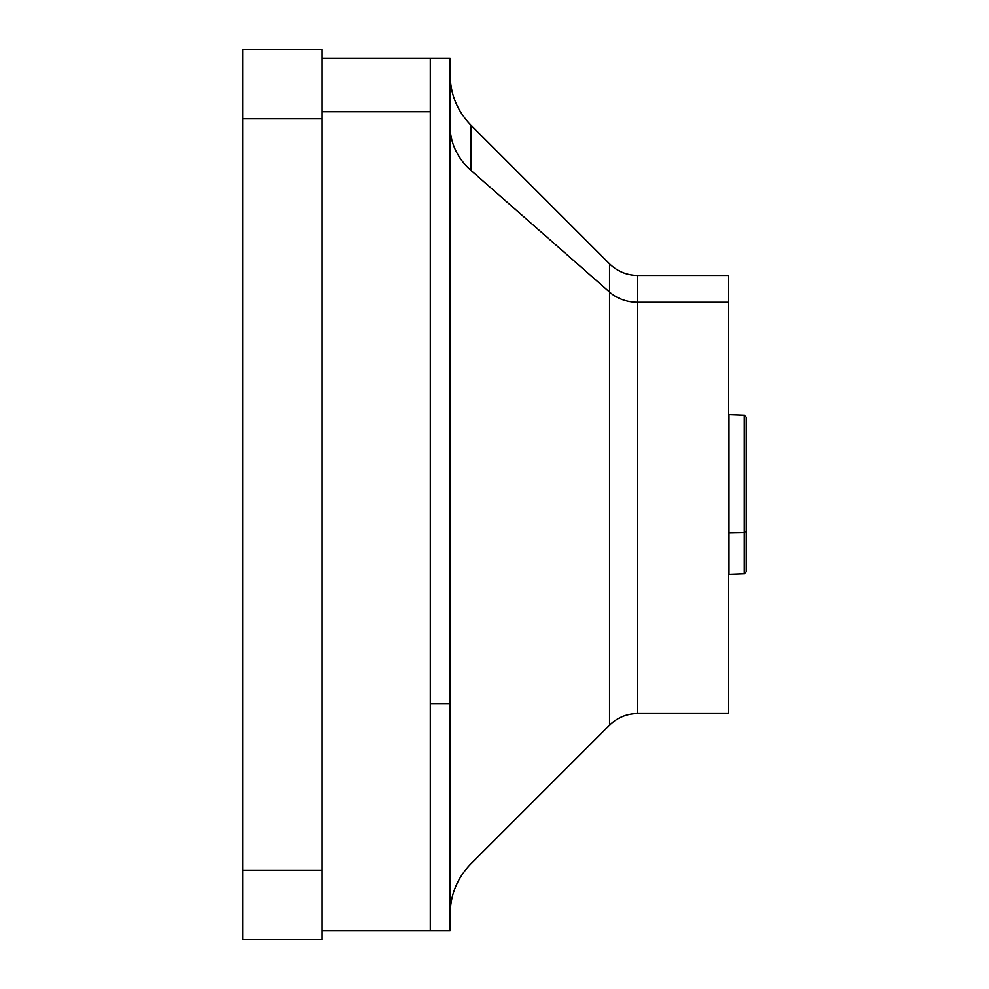 <?xml version="1.0" encoding="UTF-8"?>
<svg xmlns="http://www.w3.org/2000/svg" width="989" height="989" viewBox="0 0 989 989"><rect width="100%" height="100%" fill="white"/><g stroke="black" fill="none" stroke-linecap="round" stroke-linejoin="round"><path stroke-width="1.48" d="M430.264 703.587L450.094 703.587L430.264 703.587L430.264 58.376L430.264 111.757L322.031 111.757L430.264 111.757L430.264 930.624L322.031 930.624M430.264 877.243L430.264 111.757M322.031 118.828L322.031 49.45L242.738 49.45L322.031 49.45L242.738 49.45L322.031 49.45L322.031 118.828L242.738 118.828L242.738 49.45L242.738 118.828L322.031 118.828L322.031 870.172L322.031 118.828M322.031 939.55L322.031 870.172L242.738 870.172L242.738 118.828L242.738 870.172L322.031 870.172L322.031 939.55L242.738 939.55L322.031 939.55L242.738 939.55L242.738 870.172L242.738 939.55L322.031 939.55M322.031 58.376L450.094 58.376L450.094 930.624L430.264 930.624M450.094 703.587L450.094 285.413M728.423 296.255L728.423 708.309L728.423 302.263L637.596 302.263A39.647 34.8 0 0 1 609.558 292.064L470.999 170.467L609.558 292.064A39.647 34.8 180 0 0 637.596 302.263L728.423 302.263L728.423 275.449L637.596 275.449L637.596 302.263L637.596 275.449C626.717 275.288 617.371 271.419 609.558 263.828L609.558 292.064L609.558 263.828L470.999 125.269L470.999 170.467A71.369 62.628 0 0 1 450.094 126.184A71.369 62.628 180 0 0 470.999 170.467L470.999 125.269C457.351 111.213 450.378 94.388 450.094 74.805M609.558 292.064L609.558 725.172L609.558 292.064M637.596 302.263L637.596 713.551L637.596 302.263M728.423 302.263L728.423 713.551L637.596 713.551C626.717 713.712 617.371 717.581 609.558 725.172L470.999 863.731C457.351 877.787 450.378 894.612 450.094 914.195M728.423 589.543L728.423 359.328M729.017 532.515L729.017 573.793L728.423 532.799L744.284 532.515L744.284 573.793L744.284 532.515L729.017 532.515L729.017 415.207L729.017 532.515M728.423 414.614L744.284 415.207L746.262 417.185L746.262 531.563L744.284 532.515L744.284 415.207L744.284 532.515L746.262 531.563L746.262 571.815L744.284 573.793L728.423 574.386M746.262 531.563C746.262 584.227 746.262 584.227 746.262 531.563L746.262 457.437"/></g></svg>
